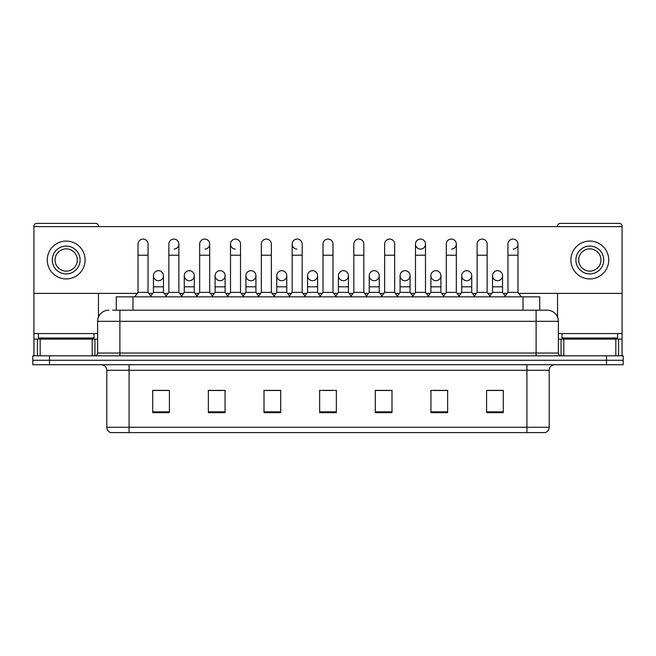 <?xml version="1.0" encoding="UTF-8"?>
<svg xmlns="http://www.w3.org/2000/svg" width="656" height="656" viewBox="0 0 656 656"><rect width="100%" height="100%" fill="white"/><g stroke="black" fill="none" stroke-linecap="round" stroke-linejoin="round"><path stroke-width="0.98" d="M116.276 310.19L116.276 296.84L539.724 296.84L539.724 310.19M549.195 427.269C549.039 429.942 547.703 431.722 545.185 432.616L526.932 432.616L526.932 427.269L549.195 427.269L549.195 370.287A5.568 5.568 0 0 1 554.755 364.728M526.932 432.616L110.815 432.616A5.568 5.568 0 0 1 106.805 427.269L106.805 370.287C106.477 366.909 104.624 365.056 101.245 364.728M49.495 355.823L623.2 355.823L623.2 360.275L32.8 360.275L32.8 364.728L49.495 364.728L49.495 360.275L32.8 360.275L32.8 355.823L49.495 355.823L49.495 360.275L623.2 360.275L623.2 364.728L49.495 364.728M503.283 412.64L503.283 390.377L486.588 390.377L486.588 412.64L503.283 412.64M447.638 412.64L447.638 390.377L430.943 390.377L430.943 412.64L447.638 412.64M391.993 412.64L391.993 390.377L375.298 390.377L375.298 412.64L391.993 412.64M169.412 412.64L169.412 390.377L152.717 390.377L152.717 412.64L169.412 412.64M225.057 412.64L225.057 390.377L208.362 390.377L208.362 412.64L225.057 412.64M280.702 412.64L280.702 390.377L264.007 390.377L264.007 412.64L280.702 412.64M336.348 412.64L336.348 390.377L319.652 390.377L319.652 412.64L336.348 412.64M445.744 390.492L441.463 390.492M486.588 390.492L503.119 390.492M491.984 390.492L487.703 390.492M276.192 390.492L271.912 390.492M214.537 390.492L210.256 390.492M168.297 390.492L164.016 390.492M152.881 390.492L169.412 390.492M384.088 390.492L379.808 390.492M322.432 390.492L333.568 390.492M280.702 390.492L264.007 390.492M225.057 390.492L208.362 390.492M391.993 390.492L375.298 390.492M447.638 390.492L430.943 390.492M112.906 310.19L547.071 310.19M112.652 310.19L119.884 310.19L119.884 321.325L97.629 321.325L97.629 353.043A2.78 2.78 0 0 1 94.841 355.823M108.757 310.19A11.127 11.127 0 0 0 97.629 321.325M547.243 310.19A11.127 11.127 0 0 1 558.371 321.325L558.371 353.043C558.518 354.716 559.453 355.642 561.159 355.823M138.022 255.217L148.043 255.217L148.043 292.387L138.022 292.387L138.022 244.089A5.01 5.01 0 0 1 143.352 239.087A5.01 5.01 0 0 1 148.043 244.089A5.01 5.01 0 0 0 143.352 239.087M138.022 292.387L134.685 296.84M148.043 292.387L151.38 296.84M158.137 280.694A5.01 5.01 0 0 1 153.438 275.692A5.01 5.01 0 0 1 158.76 270.698A5.01 5.01 0 0 1 163.459 275.692L163.459 286.82L153.438 286.82L153.438 275.692A5.01 5.01 0 0 1 158.449 270.682M163.459 286.82L163.459 292.387L153.438 292.387L153.438 286.82M153.438 292.387L150.741 295.987M163.459 292.387L166.157 295.987M168.854 255.217L178.867 255.217L178.867 292.387L168.854 292.387L168.854 244.089A5.01 5.01 0 0 1 174.176 239.087A5.01 5.01 0 0 1 178.867 244.089A5.01 5.01 0 0 1 174.176 249.083M168.854 292.387L165.517 296.84M178.867 292.387L182.212 296.84M199.678 255.217L209.699 255.217L209.699 292.387L199.678 292.387L199.678 244.089A5.01 5.01 0 0 1 205 239.087A5.01 5.01 0 0 1 209.699 244.089A5.01 5.01 0 0 1 205 249.083M199.678 292.387L196.341 296.84M209.699 292.387L213.036 296.84M230.51 255.217L240.522 255.217L240.522 292.387L230.51 292.387L230.51 244.089A5.01 5.01 0 0 1 235.832 239.087A5.01 5.01 0 0 1 240.522 244.089A5.01 5.01 0 0 0 235.832 239.087M230.51 292.387L227.173 296.84M240.522 292.387L243.86 296.84M261.334 255.217L271.354 255.217L271.354 292.387L261.334 292.387L261.334 244.089A5.01 5.01 0 0 1 266.656 239.087A5.01 5.01 0 0 1 271.354 244.089A5.01 5.01 0 0 0 266.656 239.087M261.334 292.387L257.997 296.84M271.354 292.387L274.692 296.84M188.961 280.694A5.01 5.01 0 0 1 184.27 275.692A5.01 5.01 0 0 1 189.592 270.698A5.01 5.01 0 0 1 194.283 275.692L194.283 286.82L184.27 286.82L184.27 275.692A5.01 5.01 0 0 1 189.272 270.682M194.283 286.82L194.283 292.387L184.27 292.387L184.27 286.82M184.27 292.387L181.573 295.987M194.283 292.387L196.98 295.987M219.785 280.694A5.01 5.01 0 0 1 215.094 275.692A5.01 5.01 0 0 1 220.416 270.698A5.01 5.01 0 0 1 225.115 275.692L225.115 286.82L215.094 286.82L215.094 275.692A5.01 5.01 0 0 1 220.104 270.682M225.115 286.82L225.115 292.387L215.094 292.387L215.094 286.82M215.094 292.387L212.396 295.987M225.115 292.387L227.812 295.987M250.928 270.682A5.01 5.01 0 0 0 245.926 275.536A5.01 5.01 0 0 0 250.617 280.694A5.01 5.01 0 0 1 245.926 275.692A5.01 5.01 0 0 1 251.248 270.698A5.01 5.01 0 0 1 255.938 275.692L255.938 286.82L245.926 286.82L245.926 275.692M255.938 286.82L255.938 292.387L245.926 292.387L245.926 286.82M245.926 292.387L243.22 295.987M255.938 292.387L258.636 295.987M94.013 333.568L38.368 333.568L38.368 338.012L94.013 338.012L94.013 333.568L97.629 333.568M88.445 339.127L88.445 338.57A0.558 0.558 0 0 1 89.003 338.012M88.445 338.57L43.927 338.57A0.558 0.558 0 0 0 43.37 338.012M43.927 338.57L43.927 339.127M617.632 333.568L561.987 333.568L561.987 338.012L617.632 338.012L617.632 333.568L622.085 333.568L622.085 355.823L622.085 339.127L618.567 339.127L618.567 355.823M612.073 339.127L612.073 338.57A0.558 0.558 0 0 1 612.63 338.012M612.073 338.57L567.555 338.57A0.558 0.558 0 0 0 566.997 338.012M567.555 338.57L567.555 339.127M92.201 355.823L92.201 339.127L40.172 339.127L40.172 355.823M98.466 226.615L98.466 226.172A2.78 2.78 0 0 0 95.678 223.384L36.695 223.384A2.78 2.78 0 0 0 33.915 226.172L33.915 339.127L40.172 339.127M98.466 293.388L98.466 317.094M92.201 339.127L97.629 339.127M33.915 355.823L33.915 339.127M615.828 355.823L615.828 339.127L563.799 339.127L563.799 355.823M518.724 293.388L622.085 293.388L622.085 226.172A2.78 2.78 0 0 0 619.305 223.384L560.322 223.384A2.78 2.78 0 0 0 557.534 226.172L557.534 226.615M557.534 293.388L557.534 317.094M622.085 293.388L622.085 333.568M558.371 339.127L563.799 339.127M615.828 339.127L618.567 339.127M497.551 270.682A5.01 5.01 0 0 0 492.549 275.536A5.01 5.01 0 0 0 497.24 280.694M466.728 270.682A5.01 5.01 0 0 0 461.717 275.536A5.01 5.01 0 0 0 466.408 280.694M435.896 270.682A5.01 5.01 0 0 0 430.894 275.536A5.01 5.01 0 0 0 435.584 280.694M405.072 270.682A5.01 5.01 0 0 0 400.062 275.536A5.01 5.01 0 0 0 404.752 280.694A5.01 5.01 0 0 1 400.062 275.692A5.01 5.01 0 0 1 405.383 270.698A5.01 5.01 0 0 1 410.074 275.692L410.074 286.82L400.062 286.82L400.062 275.692M374.24 270.682A5.01 5.01 0 0 0 369.238 275.536A5.01 5.01 0 0 0 373.928 280.694A5.01 5.01 0 0 1 369.23 275.692A5.01 5.01 0 0 1 374.56 270.698A5.01 5.01 0 0 1 379.25 275.692L379.25 286.82L369.23 286.82L369.23 275.692M415.478 255.217L425.49 255.217L425.49 292.387L415.478 292.387L415.478 244.089A5.01 5.01 0 0 1 420.48 239.079A5.01 5.01 0 0 0 415.478 243.925A5.01 5.01 0 0 0 420.168 249.083M343.416 270.682A5.01 5.01 0 0 0 338.406 275.536A5.01 5.01 0 0 0 343.096 280.694A5.01 5.01 0 0 1 338.406 275.692A5.01 5.01 0 0 1 343.728 270.698A5.01 5.01 0 0 1 348.418 275.692L348.418 286.82L338.406 286.82L338.406 275.692M312.584 270.682A5.01 5.01 0 0 0 307.582 275.536A5.01 5.01 0 0 0 312.272 280.694A5.01 5.01 0 0 1 307.582 275.692A5.01 5.01 0 0 1 312.904 270.698A5.01 5.01 0 0 1 317.594 275.692L317.594 286.82L307.582 286.82L307.582 275.692M281.76 270.682A5.01 5.01 0 0 0 276.75 275.536A5.01 5.01 0 0 0 281.44 280.694A5.01 5.01 0 0 1 276.75 275.692A5.01 5.01 0 0 1 282.072 270.698A5.01 5.01 0 0 1 286.77 275.692L286.77 286.82L276.75 286.82L276.75 275.692M235.52 239.079A5.01 5.01 0 0 0 230.51 243.925A5.01 5.01 0 0 0 235.201 249.083M292.166 255.217L302.178 255.217L302.178 292.387L292.166 292.387L292.166 244.089A5.01 5.01 0 0 1 297.176 239.079A5.01 5.01 0 0 0 292.166 243.925A5.01 5.01 0 0 0 296.856 249.083M467.039 280.694A5.01 5.01 0 0 0 471.73 275.692A5.01 5.01 0 0 0 467.039 270.698A5.01 5.01 0 0 1 471.73 275.692L471.73 286.82L461.717 286.82L461.717 275.692A5.01 5.01 0 0 1 467.039 270.698M405.383 280.694A5.01 5.01 0 0 0 410.074 275.692A5.01 5.01 0 0 0 405.383 270.698M513.279 249.083A5.01 5.01 0 0 0 517.978 244.089A5.01 5.01 0 0 0 513.279 239.087A5.01 5.01 0 0 1 517.978 244.089L517.978 255.217L507.957 255.217L507.957 244.089A5.01 5.01 0 0 1 513.279 239.087M451.623 249.083A5.01 5.01 0 0 0 456.322 244.089A5.01 5.01 0 0 0 451.623 239.087A5.01 5.01 0 0 1 456.322 244.089L456.322 255.217L446.301 255.217L446.301 244.089A5.01 5.01 0 0 1 451.623 239.087M312.904 280.694A5.01 5.01 0 0 0 317.594 275.692A5.01 5.01 0 0 0 312.904 270.698M251.248 280.694A5.01 5.01 0 0 0 255.938 275.692A5.01 5.01 0 0 0 251.248 270.698M189.592 280.694A5.01 5.01 0 0 0 194.283 275.692A5.01 5.01 0 0 0 189.592 270.698M158.76 280.694A5.01 5.01 0 0 0 163.459 275.692A5.01 5.01 0 0 0 158.76 270.698M33.915 293.388L137.276 293.388M148.797 293.388L152.692 293.388M164.205 293.388L168.1 293.388M179.621 293.388L183.516 293.388M195.037 293.388L198.932 293.388M210.445 293.388L214.34 293.388M225.861 293.388L229.756 293.388M241.277 293.388L245.172 293.388M256.693 293.388L260.588 293.388M272.101 293.388L275.996 293.388M287.517 293.388L291.412 293.388M302.933 293.388L306.828 293.388M318.349 293.388L322.244 293.388M333.756 293.388L337.651 293.388M349.172 293.388L353.067 293.388M364.588 293.388L368.483 293.388M380.004 293.388L383.899 293.388M395.412 293.388L399.307 293.388M410.828 293.388L414.723 293.388M426.244 293.388L430.139 293.388M441.66 293.388L445.555 293.388M457.068 293.388L460.963 293.388M472.484 293.388L476.379 293.388M487.9 293.388L491.795 293.388M503.308 293.388L507.203 293.388M622.085 226.615L33.915 226.615M220.416 280.694A5.01 5.01 0 0 0 225.115 275.692A5.01 5.01 0 0 0 220.416 270.698M282.072 280.694A5.01 5.01 0 0 0 286.77 275.692A5.01 5.01 0 0 0 282.072 270.698M343.728 280.694A5.01 5.01 0 0 0 348.418 275.692A5.01 5.01 0 0 0 343.728 270.698M420.799 249.083A5.01 5.01 0 0 0 425.49 244.089A5.01 5.01 0 0 0 420.799 239.087A5.01 5.01 0 0 1 425.49 244.089L425.49 255.217M374.56 280.694A5.01 5.01 0 0 0 379.25 275.692A5.01 5.01 0 0 0 374.56 270.698M436.215 280.694A5.01 5.01 0 0 0 440.906 275.692A5.01 5.01 0 0 0 436.215 270.698A5.01 5.01 0 0 1 440.906 275.692L440.906 286.82L430.885 286.82L430.885 275.692A5.01 5.01 0 0 1 436.215 270.698M497.863 280.694A5.01 5.01 0 0 0 502.562 275.692A5.01 5.01 0 0 0 497.863 270.698A5.01 5.01 0 0 1 502.562 275.692L502.562 286.82L492.541 286.82L492.541 275.692A5.01 5.01 0 0 1 497.863 270.698M66.19 246.09A13.915 13.915 0 0 0 52.275 259.997A13.915 13.915 0 0 0 66.19 273.913A13.915 13.915 0 0 0 80.098 259.997A13.915 13.915 0 0 0 66.19 246.09M66.19 248.87A11.127 11.127 0 0 0 55.055 259.997A11.127 11.127 0 0 0 66.19 271.133A11.127 11.127 0 0 0 77.318 259.997A11.127 11.127 0 0 0 66.19 248.87M66.19 278.923A18.917 18.917 0 0 0 85.108 259.997A18.917 18.917 0 0 0 66.19 241.08A18.917 18.917 0 0 0 47.265 259.997A18.917 18.917 0 0 0 66.19 278.923M589.81 246.09A13.915 13.915 0 0 0 575.902 259.997A13.915 13.915 0 0 0 589.81 273.913A13.915 13.915 0 0 0 603.725 259.997A13.915 13.915 0 0 0 589.81 246.09M589.81 248.87A11.127 11.127 0 0 0 578.682 259.997A11.127 11.127 0 0 0 589.81 271.133A11.127 11.127 0 0 0 600.945 259.997A11.127 11.127 0 0 0 589.81 248.87M589.81 278.923A18.917 18.917 0 0 0 608.735 259.997A18.917 18.917 0 0 0 589.81 241.08A18.917 18.917 0 0 0 570.892 259.997A18.917 18.917 0 0 0 589.81 278.923M297.176 239.079A5.01 5.01 0 0 1 302.178 244.089A5.01 5.01 0 0 0 297.488 239.087M292.166 292.387L288.829 296.84M302.178 292.387L305.516 296.84M322.99 255.217L333.01 255.217L333.01 292.387L322.99 292.387L322.99 244.089A5.01 5.01 0 0 1 328.312 239.087A5.01 5.01 0 0 1 333.01 244.089A5.01 5.01 0 0 0 328.312 239.087M322.99 292.387L319.652 296.84M333.01 292.387L336.348 296.84M353.822 255.217L363.834 255.217L363.834 292.387L353.822 292.387L353.822 244.089A5.01 5.01 0 0 1 359.144 239.087A5.01 5.01 0 0 1 363.834 244.089A5.01 5.01 0 0 0 359.144 239.087M353.822 292.387L350.484 296.84M363.834 292.387L367.171 296.84M286.77 286.82L286.77 292.387L276.75 292.387L276.75 286.82M276.75 292.387L274.052 295.987M286.77 292.387L289.468 295.987M317.594 286.82L317.594 292.387L307.582 292.387L307.582 286.82M307.582 292.387L304.876 295.987M317.594 292.387L320.292 295.987M348.418 286.82L348.418 292.387L338.406 292.387L338.406 286.82M338.406 292.387L335.708 295.987M348.418 292.387L351.124 295.987M384.646 255.217L394.666 255.217L394.666 292.387L384.646 292.387L384.646 244.089A5.01 5.01 0 0 1 389.967 239.087A5.01 5.01 0 0 1 394.666 244.089A5.01 5.01 0 0 0 389.967 239.087M384.646 292.387L381.308 296.84M394.666 292.387L398.003 296.84M415.478 292.387L412.14 296.84M425.49 292.387L428.827 296.84M456.322 255.217L456.322 292.387L446.301 292.387L446.301 255.217M446.301 292.387L442.964 296.84M456.322 292.387L459.659 296.84M477.133 255.217L487.146 255.217L487.146 292.387L477.133 292.387L477.133 244.089A5.01 5.01 0 0 1 482.455 239.087A5.01 5.01 0 0 1 487.146 244.089A5.01 5.01 0 0 0 482.455 239.087M477.133 292.387L473.788 296.84M487.146 292.387L490.483 296.84M517.978 255.217L517.978 292.387L507.957 292.387L507.957 255.217M507.957 292.387L504.62 296.84M517.978 292.387L521.315 296.84M379.25 286.82L379.25 292.387L369.23 292.387L369.23 286.82M369.23 292.387L366.532 295.987M379.25 292.387L381.948 295.987M410.074 286.82L410.074 292.387L400.062 292.387L400.062 286.82M400.062 292.387L397.364 295.987M410.074 292.387L412.78 295.987M440.906 286.82L440.906 292.387L430.885 292.387L430.885 286.82M430.885 292.387L428.188 295.987M440.906 292.387L443.604 295.987M471.73 286.82L471.73 292.387L461.717 292.387L461.717 286.82M461.717 292.387L459.02 295.987M471.73 292.387L474.427 295.987M502.562 286.82L502.562 292.387L492.541 292.387L492.541 286.82M492.541 292.387L489.843 295.987M502.562 292.387L505.259 295.987M132.971 310.19L132.971 296.84M523.029 310.19L523.029 296.84M526.932 364.728L526.932 370.287L106.805 370.287M549.195 370.287L526.932 370.287L526.932 427.269L129.068 427.269L129.068 432.616M106.805 427.269L129.068 427.269L129.068 364.728M606.505 364.728L606.505 355.823M336.348 411.861L319.652 411.861M280.702 411.861L264.007 411.861M225.057 411.861L208.362 411.861M169.412 411.861L152.717 411.861M391.993 411.861L375.298 411.861M447.638 411.861L430.943 411.861M503.283 411.861L486.588 411.861M119.884 355.823L119.884 353.043L558.371 353.043M97.629 353.043L119.884 353.043L119.884 321.325L536.116 321.325L536.116 355.823M558.371 321.325L536.116 321.325L536.116 310.19M174.176 239.087A5.01 5.01 0 0 1 178.867 244.089L178.867 255.217M205 239.087A5.01 5.01 0 0 1 209.699 244.089L209.699 255.217M38.368 333.568L33.915 333.568M94.94 339.127L94.94 355.823M33.956 339.127L33.956 355.823M37.433 355.823L37.433 339.127M561.987 333.568L558.371 333.568M622.044 355.823L622.044 339.127M561.06 355.823L561.06 339.127M148.043 255.217L148.043 244.089M240.522 255.217L240.522 244.089M271.354 255.217L271.354 244.089M302.178 255.217L302.178 244.089M333.01 255.217L333.01 244.089M363.834 255.217L363.834 244.089M394.666 255.217L394.666 244.089M487.146 255.217L487.146 244.089"/></g></svg>
